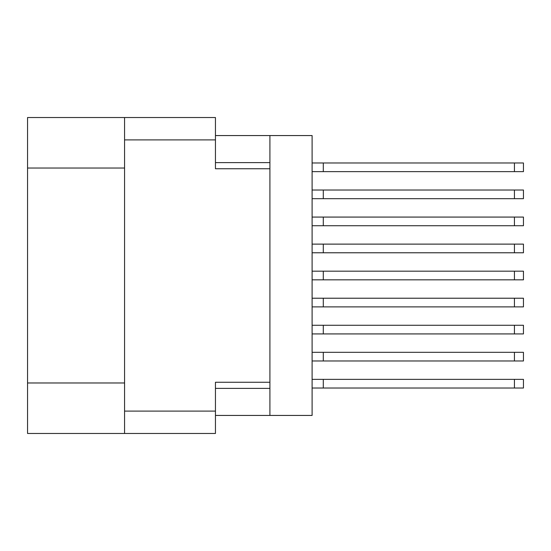 <?xml version="1.0" encoding="UTF-8"?>
<svg xmlns="http://www.w3.org/2000/svg" width="551" height="551" viewBox="0 0 551 551"><rect width="100%" height="100%" fill="white"/><g stroke="black" fill="none" stroke-linecap="round" stroke-linejoin="round"><path stroke-width="0.83" d="M124.567 168.027L27.55 168.027L27.55 117.535L215.448 117.535L215.448 168.744L269.907 168.744L269.907 415.433L215.448 415.433M269.907 382.256L215.448 382.256L215.448 433.465L27.55 433.465L27.55 382.973L124.567 382.973M27.55 168.027L27.55 382.973M124.567 433.465L124.567 117.535M269.907 415.433L312.107 415.433L312.107 135.567L269.907 135.567L269.907 168.744M215.448 135.567L269.907 135.567M312.107 352.316L523.45 352.316L523.45 360.974L312.107 360.974M323.285 352.316L323.285 360.974M312.107 379.37L523.45 379.37L523.45 388.021L312.107 388.021M323.285 379.37L323.285 388.021M312.107 325.269L523.45 325.269L523.45 333.927L312.107 333.927M323.285 325.269L323.285 333.927M312.107 244.121L523.45 244.121L523.45 252.778L312.107 252.778M323.285 244.121L323.285 252.778M312.107 271.175L523.45 271.175L523.45 279.825L312.107 279.825M323.285 271.175L323.285 279.825M312.107 217.073L523.45 217.073L523.45 225.731L312.107 225.731M323.285 217.073L323.285 225.731M312.107 298.222L523.45 298.222L523.45 306.879L312.107 306.879M323.285 298.222L323.285 306.879M312.107 162.979L523.45 162.979L523.45 171.63L312.107 171.63M323.285 162.979L323.285 171.63M312.107 190.026L523.45 190.026L523.45 198.684L312.107 198.684M323.285 190.026L323.285 198.684M124.567 411.108L215.448 411.108M215.448 139.892L124.567 139.892M215.448 388.386L269.907 388.386M269.907 162.614L215.448 162.614M514.434 352.316L514.434 360.974M514.434 379.37L514.434 388.021M514.434 325.269L514.434 333.927M514.434 244.121L514.434 252.778M514.434 271.175L514.434 279.825M514.434 217.073L514.434 225.731M514.434 298.222L514.434 306.879M514.434 162.979L514.434 171.63M514.434 190.026L514.434 198.684"/></g></svg>
